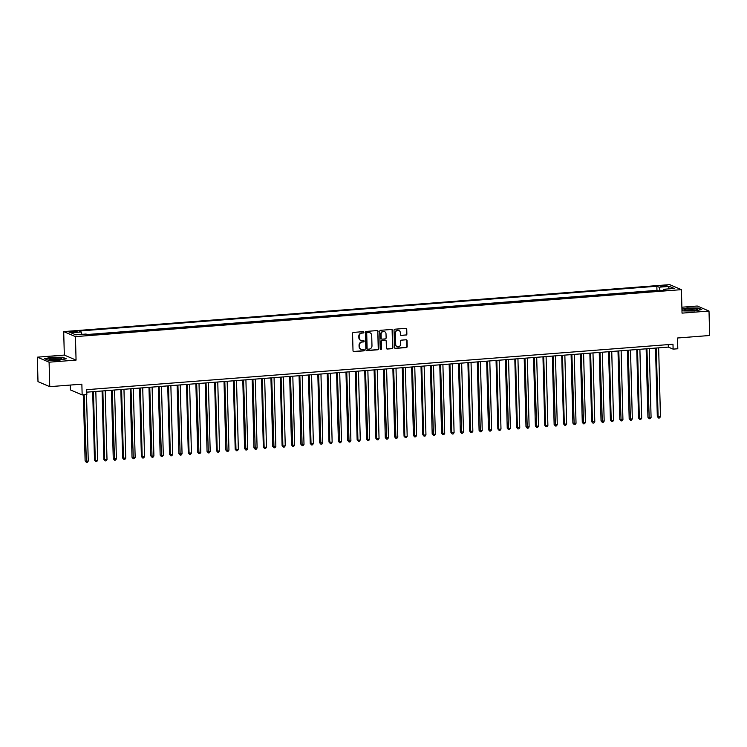 <?xml version="1.0" encoding="UTF-8"?>
<svg xmlns="http://www.w3.org/2000/svg" width="747" height="747" viewBox="0 0 747 747"><rect width="100%" height="100%" fill="white"/><g stroke="black" fill="none" stroke-linecap="round" stroke-linejoin="round"><path stroke-width="1.12" d="M363.901 332.275A0.682 0.635 113.2 0 0 363.238 331.649L353.452 332.406A0.971 0.915 113.2 0 0 352.556 333.442L353.014 350.735A0.971 0.915 113.2 0 0 353.957 351.622L363.742 350.866A0.682 0.635 113.2 0 0 363.994 349.568A0.682 0.635 113.2 0 0 363.705 349.521L362.444 349.615A3.109 2.913 113.2 0 1 359.41 346.767L359.372 345.329A3.109 2.913 113.2 0 1 362.239 342.023L363.509 341.93A0.682 0.635 113.2 0 0 363.761 340.632A0.682 0.635 113.2 0 0 363.472 340.585L362.202 340.679A3.109 2.913 113.2 0 1 359.176 337.84L359.139 336.393A3.109 2.913 113.2 0 1 362.006 333.097L363.275 332.994A0.682 0.635 113.2 0 0 363.901 332.275M360.745 340.399A3.109 2.913 113.2 0 1 358.859 337.7L358.821 336.262A3.109 2.913 113.2 0 1 361.688 332.957L362.958 332.863A0.682 0.635 113.2 0 0 363.359 331.649M353.396 351.473A0.971 0.915 113.2 0 0 353.639 351.482L363.425 350.726A0.682 0.635 113.2 0 0 363.826 349.521M360.978 349.325A3.109 2.913 113.2 0 1 359.092 346.636L359.055 345.189A3.109 2.913 113.2 0 1 361.922 341.893L363.191 341.79A0.682 0.635 113.2 0 0 363.593 340.585M662.972 285.541A3.165 0.486 -1.5 0 0 660.815 286.064A3.165 0.486 -1.5 0 0 664.998 286.409A3.165 0.486 -1.5 0 0 667.155 285.896A3.165 0.486 -1.5 0 0 662.972 285.541M405.976 335.123A0.971 0.915 113.2 0 0 406.872 334.096L406.742 329.24A0.971 0.915 113.2 0 0 405.798 328.353L394.939 329.194A0.971 0.915 113.2 0 0 394.042 330.23L394.491 347.514A0.971 0.915 113.2 0 0 395.434 348.401L406.303 347.56A0.971 0.915 113.2 0 0 407.199 346.533L407.05 340.669A0.971 0.915 113.2 0 0 406.097 339.782L401.447 340.146A0.971 0.915 113.2 0 0 400.551 341.174L400.625 344.078A2.605 2.437 113.2 0 1 397.143 346.664A2.605 2.437 113.2 0 1 395.705 344.46L395.406 333.078A2.605 2.437 113.2 0 1 398.889 330.501A2.605 2.437 113.2 0 1 400.336 332.695L400.383 334.591A0.971 0.915 113.2 0 0 401.326 335.487L405.658 334.992A0.971 0.915 113.2 0 0 406.555 333.956L406.424 329.11A0.971 0.915 113.2 0 0 406.041 328.363M49.097 362.192L76.063 360.101L64.317 355.077L37.35 357.169L49.097 362.192L49.741 386.657L81.862 384.163L82.151 394.93L86.839 394.565L86.708 389.673L672.982 344.236L673.112 349.129L677.8 348.765L677.52 337.999L709.65 335.506L709.006 311.041L697.259 306.018L681.89 307.213M76.063 360.101L75.447 336.617L681.423 289.649L682.039 313.133L709.006 311.041M378.113 331.463A0.971 0.915 113.2 0 0 377.16 330.576L366.301 331.416A0.971 0.915 113.2 0 0 365.404 332.443L365.853 349.736A0.971 0.915 113.2 0 0 366.805 350.623L377.665 349.783A0.971 0.915 113.2 0 0 378.561 348.746L377.795 331.323A0.971 0.915 113.2 0 0 377.403 330.585M380.615 330.305L391.484 329.464A0.971 0.915 113.2 0 1 392.427 330.351L392.885 347.644A0.971 0.915 113.2 0 1 391.988 348.672L387.338 349.036A0.971 0.915 113.2 0 1 386.386 348.139L386.208 341.136A0.971 0.915 113.2 0 0 385.256 340.24L382.175 340.483A0.971 0.915 113.2 0 0 381.278 341.51L381.474 348.812A0.682 0.635 113.2 0 1 380.559 349.493A0.682 0.635 113.2 0 1 380.186 348.914L379.719 331.332A0.971 0.915 113.2 0 1 380.615 330.305M49.741 386.657L37.994 381.633L37.35 357.169M87.166 334.516L656.958 290.35L658.014 290.807L652.448 291.265M648.639 291.563L643.064 291.993M639.255 292.292L633.689 292.721M629.936 293.011L624.305 293.45M620.496 293.748L614.921 294.178M611.121 294.477L605.546 294.906M601.737 295.196L596.162 295.635M592.408 295.924L586.787 296.363M582.977 296.652L577.403 297.082M573.593 297.381L568.019 297.81M564.274 298.1L558.644 298.539M554.834 298.837L549.26 299.267M545.506 299.556L539.885 299.995M536.075 300.285L530.501 300.724M526.747 301.013L521.117 301.452M517.316 301.741L511.742 302.171M507.932 302.47L502.357 302.899M498.604 303.189L492.983 303.627M489.173 303.926L483.598 304.356M479.845 304.645L474.214 305.084M470.414 305.374L464.839 305.812M461.086 306.102L455.455 306.541M451.646 306.83L446.08 307.26M442.271 307.559L436.696 307.988M432.943 308.278L427.312 308.716M423.512 309.015L417.937 309.445M414.183 309.734L408.553 310.173M404.743 310.463L399.178 310.901M395.424 311.191L389.794 311.63M385.984 311.919L380.41 312.349M376.609 312.648L371.035 313.077M367.281 313.367L361.651 313.805M357.841 314.104L352.276 314.534M348.522 314.823L342.892 315.262M339.082 315.561L333.507 315.99M329.763 316.28L324.133 316.719M320.323 317.008L314.748 317.438M310.939 317.736L305.374 318.166M301.62 318.465L295.989 318.894M292.18 319.193L286.615 319.623M282.861 319.912L277.23 320.351M273.421 320.65L267.846 321.079M264.093 321.369L258.471 321.808M254.662 322.097L249.087 322.536M245.277 322.825L239.712 323.255M235.959 323.554L230.328 323.983M226.518 324.282L220.944 324.712M217.19 325.001L211.569 325.44M207.759 325.739L202.185 326.168M198.431 326.458L192.81 326.897M189 327.186L183.426 327.625M179.616 327.914L174.042 328.344M170.297 328.643L164.667 329.072M160.857 329.371L155.283 329.8M151.529 330.09L145.908 330.529M142.098 330.828L136.524 331.257M132.77 331.547L127.139 331.985M123.33 332.275L117.765 332.714M113.955 333.003L108.38 333.433M104.627 333.732L99.006 334.161M95.196 334.46L89.621 334.889M72.973 332.284L75.036 332.126A3.072 0.467 -1.5 0 0 77.118 331.621A3.072 0.467 -1.5 0 0 73.066 331.285L71.002 331.444A3.072 0.467 -1.5 0 0 68.92 331.939A3.072 0.467 -1.5 0 0 72.973 332.284M75.447 336.617L63.7 331.593L669.676 284.626L681.423 289.649M656.958 290.35L656.846 286.241L79.014 331.033L81.236 331.976L81.965 334.357M656.846 286.241L659.069 287.193L669.387 286.39L674.214 288.463L663.896 289.257L666.119 290.209L88.286 334.992L86.064 334.04L75.746 334.843L70.918 332.779L81.236 331.976M70.274 385.06L70.405 389.906L82.151 394.93M64.317 355.077L63.7 331.593M86.773 392.166L668.35 347.094L673.112 349.129M668.285 344.6L668.35 347.094M663.896 289.257L663.495 290.415M660.143 290.676L659.069 287.193M669.387 286.39L668.117 288.93M58.957 360.25L66.24 358.784L62.701 357.271L51.879 357.215L44.596 358.681L48.135 360.194L58.957 360.25M681.964 310.21L683.654 310.939L694.477 310.995L701.76 309.529L698.221 308.016L687.408 307.96L681.936 309.062M366.245 350.474A0.971 0.915 113.2 0 0 366.488 350.492L377.347 349.643A0.971 0.915 113.2 0 0 378.243 348.616L377.795 331.323M367.347 332.676A0.682 0.635 113.2 0 0 366.721 333.405L367.122 348.578A0.682 0.635 113.2 0 0 367.776 349.204L369.111 349.101A3.109 2.913 113.2 0 0 371.978 345.796L371.707 335.422A3.109 2.913 113.2 0 0 368.682 332.574L367.029 332.546A0.682 0.635 113.2 0 0 366.403 333.265L366.721 333.405M367.347 349.064A0.682 0.635 113.2 0 1 366.805 348.447L366.403 333.265M369.83 332.723A3.109 2.913 113.2 0 0 368.364 332.443L368.682 332.574M367.029 332.546L368.364 332.443M386.778 348.886A0.971 0.915 113.2 0 0 387.021 348.896L391.671 348.541A0.971 0.915 113.2 0 0 392.567 347.504L392.11 330.211A0.971 0.915 113.2 0 0 391.727 329.474M385.499 340.258A0.971 0.915 113.2 0 0 384.938 340.109L381.857 340.343A0.971 0.915 113.2 0 0 380.961 341.379L381.474 348.812M380.41 349.4A0.682 0.635 113.2 0 0 381.157 348.681M386.012 333.853A2.605 2.437 113.2 0 0 384.574 331.659A2.605 2.437 113.2 0 0 381.091 334.236L381.194 338.251A0.971 0.915 113.2 0 0 382.137 339.138L385.228 338.895A0.971 0.915 113.2 0 0 386.124 337.868L386.012 333.853M384.416 331.593A2.605 2.437 113.2 0 0 380.774 334.105L381.091 334.236M381.577 338.989A0.971 0.915 113.2 0 1 380.877 338.111L380.774 334.105M400.765 335.338A0.971 0.915 113.2 0 0 401.008 335.347L405.658 334.992M398.73 330.435A2.605 2.437 113.2 0 0 395.088 332.947L395.406 333.078M396.984 346.589A2.605 2.437 113.2 0 1 395.387 344.33L395.088 332.947M394.883 348.251A0.971 0.915 113.2 0 0 395.116 348.27L405.985 347.43A0.971 0.915 113.2 0 0 406.882 346.393L406.732 340.539A0.971 0.915 113.2 0 0 406.34 339.801M83.384 394.836L85.111 460.918L85.905 461.263L88.249 461.076L86.512 394.593M84.159 394.771L86.4 462.374L85.111 460.918M88.249 461.076L87.343 462.3L86.4 462.374M53.364 358.046A6.443 0.99 -1.5 0 0 49.227 359.354A6.443 0.99 -1.5 0 0 57.491 359.811A6.443 0.99 -1.5 0 0 61.627 359.036A6.443 0.99 -1.5 0 0 59.844 358.093A6.443 0.99 -1.5 0 0 53.364 358.046M60.115 359.484A4.874 0.747 -1.5 0 0 53.887 359.148A4.874 0.747 -1.5 0 0 50.768 359.727M45.016 358.859L51.991 357.458L62.477 357.514L65.708 358.896M684.635 309.641A6.443 0.99 -1.5 0 0 684.756 310.098A6.443 0.99 -1.5 0 0 690.975 310.659A6.443 0.99 -1.5 0 0 697.156 309.772A6.443 0.99 -1.5 0 0 697.259 309.706A6.443 0.99 -1.5 0 0 692.208 308.67A6.443 0.99 -1.5 0 0 684.635 309.641M681.936 309.323L687.52 308.203L698.006 308.259L701.228 309.641M695.634 310.229A4.874 0.747 -1.5 0 0 690.947 309.818A4.874 0.747 -1.5 0 0 686.297 310.472M92.693 391.708L94.486 460.199L95.28 460.535L97.633 460.348L95.821 391.465M93.478 391.643L95.28 460.535L95.784 461.646L94.486 460.199M97.633 460.348L96.718 461.581L95.784 461.646M102.078 390.98L103.87 459.47L107.008 459.629L105.206 390.737M102.862 390.914L104.664 459.807L105.168 460.927L103.87 459.47M107.008 459.629L106.102 460.852L105.168 460.927M111.462 390.251L113.255 458.742L116.392 458.901L114.59 390.009M112.246 390.195L114.543 460.199L113.255 458.742M116.392 458.901L115.486 460.124L114.543 460.199M120.837 389.523L122.629 458.014L125.767 458.172L123.965 389.28M121.621 389.467L123.423 458.35L123.927 459.47L122.629 458.014M125.767 458.172L124.861 459.396L123.927 459.47M130.221 388.795L132.014 457.285L135.151 457.444L133.349 388.552M131.005 388.739L133.302 458.742L132.014 457.285M135.151 457.444L134.245 458.667L133.302 458.742M139.596 388.067L141.388 456.557L142.182 456.903L144.535 456.716L142.724 387.833M140.38 388.01L142.182 456.903L142.686 458.014L141.388 456.557M144.535 456.716L143.62 457.939L142.686 458.014M148.98 387.348L150.773 455.829L151.566 456.174L153.91 455.987L152.108 387.105M149.764 387.282L152.061 457.285L150.773 455.829M153.91 455.987L153.004 457.211L152.061 457.285M158.364 386.619L160.157 455.11L160.95 455.446L163.294 455.259L161.492 386.376M159.139 386.554L161.445 456.557L160.157 455.11M163.294 455.259L162.388 456.492L161.445 456.557M167.739 385.891L169.532 454.381L172.669 454.54L170.867 385.648M168.523 385.825L170.325 454.718L170.83 455.838L169.532 454.381M172.669 454.54L171.763 455.763L170.83 455.838M177.123 385.163L178.916 453.653L182.053 453.812L180.251 384.92M177.907 385.107L180.204 455.11L178.916 453.653M182.053 453.812L181.148 455.035L180.204 455.11M186.498 384.434L188.291 452.925L191.437 453.084L189.626 384.191M187.282 384.378L189.084 453.261L189.589 454.381L188.291 452.925M191.437 453.084L190.522 454.307L189.589 454.381M195.882 383.706L197.675 452.196L200.812 452.355L199.01 383.463M196.666 383.65L198.963 453.653L197.675 452.196M200.812 452.355L199.907 453.578L198.963 453.653M205.266 382.978L207.059 451.468L207.853 451.814L210.196 451.627L208.394 382.735M206.041 382.922L208.348 452.925L207.059 451.468M210.196 451.627L209.291 452.85L208.348 452.925M214.641 382.259L216.434 450.74L217.228 451.085L219.571 450.899L217.769 382.016M215.425 382.193L217.228 451.085L217.732 452.196L216.434 450.74M219.571 450.899L218.666 452.122L217.732 452.196M224.025 381.53L225.818 450.011L226.612 450.357L228.955 450.17L227.153 381.287M224.81 381.465L227.107 451.468L225.818 450.011M228.955 450.17L228.05 451.403L227.107 451.468M233.4 380.802L235.193 449.292L238.34 449.451L236.528 380.559M234.185 380.737L235.987 449.629L236.491 450.74L235.193 449.292M238.34 449.451L237.425 450.674L236.491 450.74M242.784 380.074L244.577 448.564L247.715 448.723L245.912 379.831M243.569 380.018L245.866 450.021L244.577 448.564M247.715 448.723L246.809 449.946L245.866 450.021M252.169 379.345L253.961 447.836L257.099 447.995L255.297 379.102M252.944 379.289L255.25 449.292L253.961 447.836M257.099 447.995L256.193 449.218L255.25 449.292M261.543 378.617L263.336 447.108L266.474 447.266L264.671 378.374M262.328 378.561L264.13 447.444L264.634 448.564L263.336 447.108M266.474 447.266L265.568 448.489L264.634 448.564M270.928 377.889L272.72 446.379L273.514 446.725L275.858 446.538L274.056 377.646M271.712 377.833L274.009 447.836L272.72 446.379M275.858 446.538L274.952 447.761L274.009 447.836M280.302 377.17L282.095 445.651L282.889 445.996L285.242 445.81L283.43 376.927M281.087 377.104L282.889 445.996L283.393 447.108L282.095 445.651M285.242 445.81L284.327 447.033L283.393 447.108M289.687 376.441L291.479 444.923L292.273 445.268L294.617 445.081L292.815 376.199M290.471 376.376L292.768 446.379L291.479 444.923M294.617 445.081L293.711 446.314L292.768 446.379M299.071 375.713L300.864 444.204L301.657 444.54L304.001 444.353L302.199 375.47M299.846 375.648L302.152 445.651L300.864 444.204M304.001 444.353L303.095 445.585L302.152 445.651M308.446 374.985L310.238 443.475L313.376 443.634L311.574 374.742M309.23 374.919L311.032 443.811L311.536 444.932L310.238 443.475M313.376 443.634L312.47 444.857L311.536 444.932M317.83 374.256L319.623 442.747L322.76 442.906L320.958 374.014M318.614 374.2L320.911 444.204L319.623 442.747M322.76 442.906L321.854 444.129L320.911 444.204M327.205 373.528L328.997 442.019L332.144 442.177L330.333 373.285M327.989 373.472L329.791 442.355L330.295 443.475L328.997 442.019M332.144 442.177L331.229 443.401L330.295 443.475M336.589 372.8L338.382 441.29L339.175 441.636L341.519 441.449L339.717 372.557M337.373 372.744L339.67 442.747L338.382 441.29M341.519 441.449L340.613 442.672L339.67 442.747M345.973 372.081L347.766 440.562L348.56 440.907L350.903 440.721L349.101 371.838M346.748 372.015L349.054 442.019L347.766 440.562M350.903 440.721L349.988 441.944L349.054 442.019M355.348 371.352L357.141 439.834L357.934 440.179L360.278 439.992L358.476 371.11M356.132 371.287L357.934 440.179L358.439 441.29L357.141 439.834M360.278 439.992L359.372 441.216L358.439 441.29M364.732 370.624L366.525 439.115L367.319 439.451L369.662 439.264L367.86 370.381M365.516 370.559L367.813 440.562L366.525 439.115M369.662 439.264L368.757 440.497L367.813 440.562M374.107 369.896L375.9 438.386L379.046 438.545L377.235 369.653M374.891 369.83L376.693 438.722L377.198 439.843L375.9 438.386M379.046 438.545L378.131 439.768L377.198 439.843M383.491 369.167L385.284 437.658L388.421 437.817L386.619 368.925M384.275 369.111L386.572 439.115L385.284 437.658M388.421 437.817L387.516 439.04L386.572 439.115M392.875 368.439L394.668 436.93L397.806 437.088L396.003 368.196M393.65 368.383L395.957 438.386L394.668 436.93M397.806 437.088L396.89 438.312L395.957 438.386M402.25 367.711L404.043 436.201L407.18 436.36L405.378 367.468M403.035 367.655L404.837 436.537L405.341 437.658L404.043 436.201M407.18 436.36L406.275 437.583L405.341 437.658M411.634 366.992L413.427 435.473L414.221 435.818L416.565 435.632L414.762 366.749M412.419 366.926L414.716 436.93L413.427 435.473M416.565 435.632L415.659 436.855L414.716 436.93M421.009 366.263L422.802 434.745L423.596 435.09L425.949 434.903L424.137 366.021M421.794 366.198L423.596 435.09L424.1 436.201L422.802 434.745M425.949 434.903L425.034 436.127L424.1 436.201M430.393 365.535L432.186 434.026L432.98 434.362L435.324 434.175L433.521 365.292M431.178 365.47L433.475 435.473L432.186 434.026M435.324 434.175L434.418 435.408L433.475 435.473M439.778 364.807L441.57 433.297L444.708 433.456L442.906 364.564M440.553 364.741L442.859 434.754L441.57 433.297M444.708 433.456L443.793 434.679L442.859 434.754M449.152 364.078L450.945 432.569L454.083 432.728L452.28 363.836M449.937 364.022L451.739 432.905L452.243 434.026L450.945 432.569M454.083 432.728L453.177 433.951L452.243 434.026M458.537 363.35L460.329 431.841L463.467 431.999L461.665 363.107M459.321 363.294L461.618 433.297L460.329 431.841M463.467 431.999L462.561 433.223L461.618 433.297M467.911 362.622L469.704 431.112L472.851 431.271L471.04 362.379M468.696 362.566L470.498 431.449L471.002 432.569L469.704 431.112M472.851 431.271L471.936 432.494L471.002 432.569M477.296 361.893L479.088 430.384L479.882 430.73L482.226 430.543L480.424 361.66M478.08 361.837L480.377 431.841L479.088 430.384M482.226 430.543L481.32 431.766L480.377 431.841M486.68 361.175L488.473 429.656L489.266 430.001L491.61 429.814L489.808 360.932M487.455 361.109L489.761 431.112L488.473 429.656M491.61 429.814L490.695 431.038L489.761 431.112M496.055 360.446L497.847 428.937L498.641 429.273L500.985 429.086L499.183 360.203M496.839 360.381L498.641 429.273L499.145 430.384L497.847 428.937M500.985 429.086L500.079 430.319L499.145 430.384M505.439 359.718L507.232 428.208L510.369 428.367L508.567 359.475M506.223 359.652L508.52 429.665L507.232 428.208M510.369 428.367L509.463 429.59L508.52 429.665M514.814 358.99L516.607 427.48L519.753 427.639L517.942 358.747M515.598 358.933L517.4 427.816L517.904 428.937L516.607 427.48M519.753 427.639L518.838 428.862L517.904 428.937M524.198 358.261L525.991 426.752L529.128 426.91L527.326 358.018M524.982 358.205L527.279 428.208L525.991 426.752M529.128 426.91L528.222 428.134L527.279 428.208M533.573 357.533L535.375 426.023L538.512 426.182L536.71 357.29M534.357 357.477L536.663 427.48L535.375 426.023M538.512 426.182L537.597 427.405L536.663 427.48M542.957 356.805L544.75 425.295L545.543 425.641L547.887 425.454L546.085 356.562M543.741 356.749L545.543 425.641L546.048 426.752L544.75 425.295M547.887 425.454L546.981 426.677L546.048 426.752M552.341 356.086L554.134 424.567L554.928 424.912L557.271 424.726L555.469 355.843M553.125 356.02L555.423 426.023L554.134 424.567M557.271 424.726L556.366 425.949L555.423 426.023M561.716 355.357L563.509 423.838L564.302 424.184L566.646 423.997L564.844 355.114M562.5 355.292L564.302 424.184L564.807 425.295L563.509 423.838M566.646 423.997L565.74 425.23L564.807 425.295M571.1 354.629L572.893 423.119L576.03 423.278L574.228 354.386M571.885 354.564L574.182 424.567L572.893 423.119M576.03 423.278L575.125 424.501L574.182 424.567M580.475 353.901L582.277 422.391L585.415 422.55L583.603 353.658M581.259 353.845L583.566 423.848L582.277 422.391M585.415 422.55L584.499 423.773L583.566 423.848M589.859 353.172L591.652 421.663L594.789 421.822L592.987 352.929M590.644 353.116L592.446 421.999L592.95 423.119L591.652 421.663M594.789 421.822L593.884 423.045L592.95 423.119M599.243 352.444L601.036 420.935L604.174 421.093L602.371 352.201M600.028 352.388L602.325 422.391L601.036 420.935M604.174 421.093L603.268 422.316L602.325 422.391M608.618 351.716L610.411 420.206L611.205 420.552L613.548 420.365L611.746 351.473M609.403 351.66L611.205 420.552L611.709 421.663L610.411 420.206M613.548 420.365L612.643 421.588L611.709 421.663M618.002 350.997L619.795 419.478L620.589 419.823L622.933 419.637L621.13 350.754M618.787 350.931L621.084 420.935L619.795 419.478M622.933 419.637L622.027 420.86L621.084 420.935M627.377 350.268L629.179 418.75L629.973 419.095L632.317 418.908L630.505 350.026M628.162 350.203L630.468 420.206L629.179 418.75M632.317 418.908L631.402 420.141L630.468 420.206M636.761 349.54L638.554 418.031L639.348 418.367L641.692 418.18L639.89 349.297M637.546 349.475L639.348 418.367L639.852 419.478L638.554 418.031M641.692 418.18L640.786 419.412L639.852 419.478M646.146 348.812L647.938 417.302L651.076 417.461L649.274 348.569M646.93 348.746L649.227 418.759L647.938 417.302M651.076 417.461L650.17 418.684L649.227 418.759M655.521 348.083L657.313 416.574L660.451 416.733L658.649 347.841M656.305 348.027L658.107 416.91L658.611 418.031L657.313 416.574M660.451 416.733L659.545 417.956L658.611 418.031M71.021 332.331L71.002 331.444M73.094 332.275L73.066 331.285"/></g></svg>

